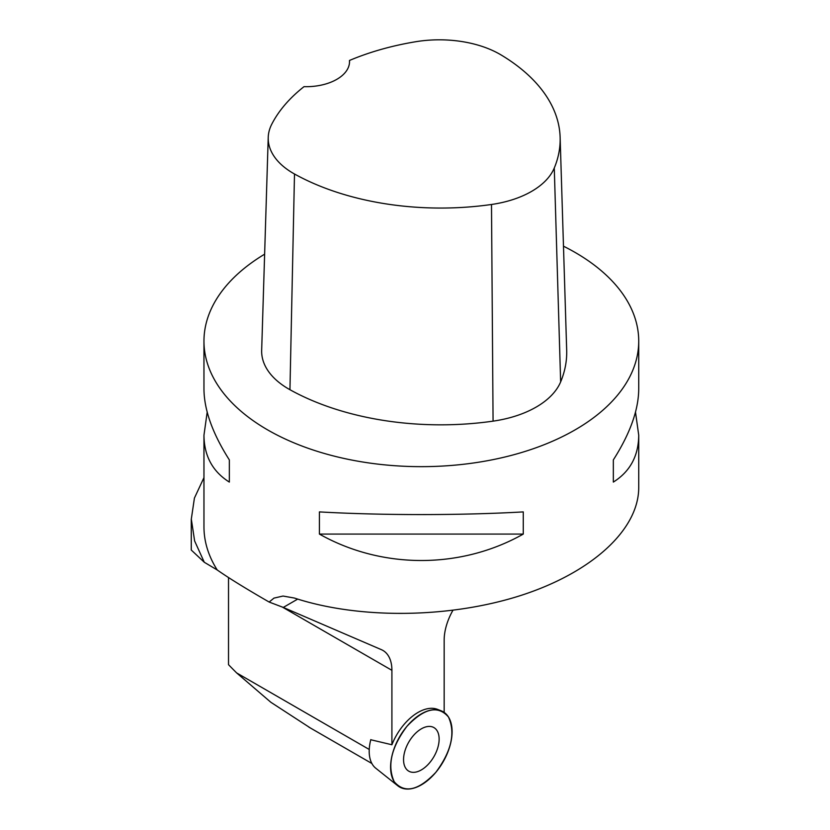 <?xml version="1.0" encoding="UTF-8"?>
<svg xmlns="http://www.w3.org/2000/svg" width="830" height="830" viewBox="0 0 830 830"><rect width="100%" height="100%" fill="white"/><g stroke="black" fill="none" stroke-linecap="round" stroke-linejoin="round"><path stroke-width="1.25" d="M435.833 772.325A43.471 25.097 -60 0 1 397.798 785.792A43.471 25.097 -60 0 1 399.604 736.822A43.471 25.097 -60 0 1 441.114 710.781A43.471 25.097 -60 0 1 435.833 772.325C418.496 790.627 404.635 793.781 394.229 781.756C387.039 765.903 391.241 747.457 406.856 726.426C424.182 708.125 438.053 704.981 448.459 716.996C455.649 732.849 451.437 751.295 435.833 772.325M433.924 756.638A25.159 14.525 120 0 0 433.281 727.256A25.159 14.525 120 0 0 408.765 742.113A25.159 14.525 120 0 0 408.163 770.779A25.159 14.525 120 0 0 433.924 756.638M370.813 739.603A39.238 22.659 120 0 0 375.689 768.155L397.798 785.792M444.164 712.42L444.164 640.148A43.471 25.097 120 0 1 452.869 610.392M310.399 727.993L270.86 702.284L236.633 672.912A650.347 375.482 -120 0 1 228.52 664.685L228.52 577.545M370.771 739.748L391.905 744.759L391.905 670.318A43.471 25.097 120 0 0 382.9 650.419A43.471 25.097 120 0 0 381.385 649.662L283.279 607.425L269.159 602.051L273.952 598.119L283.03 596.044L294.401 598.046C359.4 619.356 449.227 618.371 520.483 595.577C591.676 572.721 638.654 529.851 638.726 487.687L638.726 435.2L635.5 412.147M191.294 550.062L204.284 562.263L194.625 540.952L191.315 519.092L194.417 498.083L203.962 477.613M563.477 246.188A217.377 125.506 180 0 1 575.055 252.403A217.377 125.506 180 0 1 638.726 341.151A217.377 125.506 180 0 1 505.522 456.863A217.377 125.506 180 0 1 269.159 430.77A217.377 125.506 180 0 1 203.962 341.151A217.377 125.506 180 0 1 264.625 254.177M207.189 412.147L203.962 435.2L203.962 526.811A217.377 125.506 0 0 0 217.221 569.971C228.582 577.95 245.898 588.646 269.159 602.051M638.726 341.151L638.726 389.083C638.55 409.979 630.095 433.582 613.339 459.903L613.339 482.085C630.095 471.554 638.55 455.929 638.726 435.2M319.415 534.084C381.945 569.318 460.743 569.318 523.274 534.084L523.274 511.903C460.743 515.461 381.945 515.461 319.415 511.903L319.415 534.084L523.274 534.084M203.962 435.2C204.128 455.929 212.594 471.554 229.339 482.085L229.339 459.903C212.594 433.582 204.128 409.979 203.962 389.083L203.962 341.151M204.284 562.263L217.221 569.971M441.114 710.781L437.545 709.38A42.901 24.765 120 0 0 391.905 744.759M349.492 60.455A210.83 121.719 180 0 1 415.591 41.749A85.832 49.551 180 0 1 501.154 54.988A210.83 121.719 180 0 1 560.125 137.272L566.683 350.198A217.377 125.506 180 0 1 560.644 381.893A92.389 53.338 180 0 1 493.072 421.142A217.377 125.506 180 0 1 289.95 389.716A92.389 53.338 180 0 1 261.668 350.353L268.225 137.427A85.832 49.551 180 0 1 271.711 124.303A210.83 121.719 180 0 1 303.998 86.673A43.471 25.097 180 0 0 349.534 61.596A43.471 25.097 180 0 0 349.492 60.455L349.482 62.79M560.125 137.272A210.83 121.719 180 0 1 554.274 168.013A85.832 49.551 180 0 1 491.495 204.481A210.83 121.719 180 0 1 294.494 173.999A85.832 49.551 180 0 1 268.225 137.427M613.339 482.085L613.339 459.903M229.339 459.903L229.339 482.085M369.236 749.469L236.633 672.912M391.905 670.318L282.034 606.886M297.69 599.104L283.279 607.425M554.274 168.013L560.644 381.893M491.495 204.481L493.072 421.142M294.494 173.999L289.95 389.716M371.871 763.486L308.77 727.059M191.274 519.092L191.274 550.062"/></g></svg>
